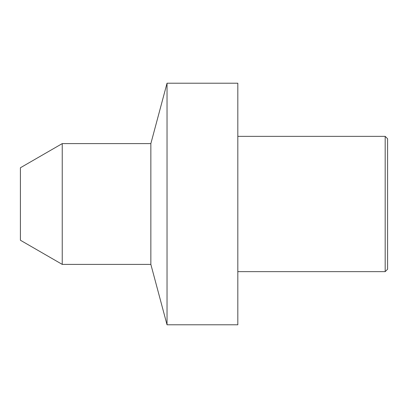 <?xml version="1.0" encoding="UTF-8"?>
<svg xmlns="http://www.w3.org/2000/svg" width="408" height="408" viewBox="0 0 408 408"><rect width="100%" height="100%" fill="white"/><g stroke="black" fill="none" stroke-linecap="round" stroke-linejoin="round"><path stroke-width="0.61" d="M62.24 143.606L62.24 264.394L20.4 240.236L20.4 167.764L62.24 143.606L150.853 143.606L167.035 83.212L237.823 83.212L237.823 324.788L167.035 324.788L167.035 83.212M62.24 264.394L150.853 264.394L150.853 143.606M150.853 264.394L167.035 324.788M237.823 271.641L385.183 271.641L387.6 269.224L387.6 138.776L385.183 136.359L385.183 271.641M237.823 136.359L385.183 136.359"/></g></svg>
